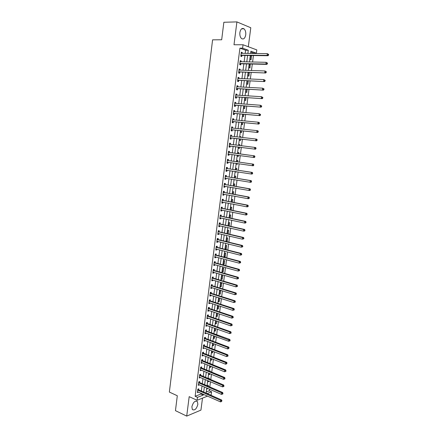 <?xml version="1.0" encoding="UTF-8"?>
<svg xmlns="http://www.w3.org/2000/svg" width="438" height="438" viewBox="0 0 438 438"><rect width="100%" height="100%" fill="white"/><g stroke="black" fill="none" stroke-linecap="round" stroke-linejoin="round"><path stroke-width="0.66" d="M197.872 404.345L197.39 401.553C195.058 400.387 193.218 402.128 191.877 406.782L192.353 409.552C194.702 410.718 196.542 408.983 197.872 404.345M245.729 34.887C245.97 32.116 245.389 30.085 243.977 28.799C241.968 27.802 240.599 29.05 239.871 32.543C239.635 35.308 240.216 37.329 241.601 38.604C243.627 39.617 245.001 38.374 245.729 34.887M206.238 391.983L209.276 390.805L211.598 391.824L211.22 394.66L210.371 394.999M248.313 46.735L250.788 27.753L236.909 21.9L223.856 22.267L221.677 39.776L212.594 39.836L169.358 392.07L177.308 395.749L175.452 410.652L186.708 416.1L200.933 410.11L202.498 398.126M245.22 53.414L245.63 50.233L239.925 48.153L242.603 48.164L243.041 44.758L256.81 49.921L256.378 53.217L250.897 51.208L250.602 53.469M253.701 53.502L253.739 53.19L256.378 53.217M209.276 390.805L209.49 389.168M209.786 386.946L210.47 381.761M210.76 379.554L211.444 374.326M211.735 372.136L212.43 366.869M212.715 364.695L213.416 359.384M213.7 357.233L214.401 351.878M214.686 349.743L215.397 344.345M215.677 342.226L216.388 336.789M216.668 334.687L217.39 329.201M217.664 327.12L218.392 321.596M218.666 319.532L219.4 313.958M219.668 311.911L220.407 306.299M220.675 304.273L221.42 298.612M221.683 296.603L222.433 290.898M222.696 288.91L223.451 283.156M223.714 281.185L224.475 275.392M224.732 273.443L225.504 267.602M225.756 265.669L226.534 259.778M226.785 257.867L227.563 251.932M227.815 250.043L228.603 244.059M228.85 242.187L229.643 236.164M229.884 234.308L230.689 228.236M230.93 226.402L231.735 220.281M231.976 218.463L232.786 212.299M233.021 210.503L233.843 204.289M234.073 202.515L234.899 196.251M235.129 194.499L235.962 188.187M236.191 186.451L237.029 180.089M237.254 178.381L238.097 171.97M238.321 170.278L239.17 163.817M239.389 162.148L240.248 155.638M240.462 153.99L241.327 147.447M241.546 145.788L242.406 139.235M242.63 137.543L243.495 131M243.72 129.276L244.579 122.733M244.815 120.976L245.674 114.438M245.91 112.643L246.769 106.111M247.01 104.282L247.87 97.756M248.116 95.895L248.976 89.374M249.222 87.48L250.082 80.959M250.339 79.026L251.193 72.516M251.456 70.551L252.31 64.041M252.573 62.043L253.432 55.538M253.739 53.19L250.777 52.111M250.667 55.527L250.153 59.48L251.067 59.798L251.582 55.85L250.667 55.527M249.561 63.975L249.074 67.698L249.989 67.999L250.295 63.992M248.456 72.423L248.001 75.889L248.915 76.168L249.403 72.456M247.35 80.838L246.928 84.047L247.848 84.31L248.297 80.882M246.249 89.226L245.86 92.183L246.78 92.429L247.191 89.275M245.154 97.581L244.798 100.286L245.718 100.516L246.096 97.641M244.065 105.908L243.742 108.367L244.661 108.575L245.001 105.98M242.975 114.209L242.685 116.415L243.605 116.607L243.911 114.285M243.052 120.811L242.121 120.724M241.891 122.476L241.634 124.436L242.553 124.611L242.822 122.569M241.962 129.095L242.006 128.767L241.086 128.597L241.037 128.996M240.812 130.721L240.582 132.429L241.508 132.594L241.738 130.814M240.878 137.346L240.96 136.727L240.04 136.579L239.953 137.242M239.734 138.928L239.542 140.401L240.462 140.543L240.659 139.038M239.8 145.575L239.92 144.666L239 144.535L238.874 145.46M238.661 147.113L238.496 148.34L239.422 148.466L239.581 147.228M238.726 153.76L238.88 152.577L237.96 152.462L237.807 153.639M237.588 155.282L237.462 156.256L238.381 156.366L238.507 155.408M237.659 161.901L237.845 160.461L236.925 160.363L236.739 161.77M236.52 163.434L236.427 164.146L237.352 164.234L237.44 163.566M236.591 170.015L236.816 168.318L235.89 168.236L235.677 169.873M235.452 171.559L235.398 172.003L236.317 172.079L236.372 171.701M235.529 178.096L235.786 176.147L234.861 176.081L234.615 177.948M234.396 179.657L235.305 179.804M234.472 186.155L234.763 183.955L233.837 183.905L233.564 185.997M233.416 194.182L233.739 191.734L232.813 191.696L232.512 194.018M232.364 202.186L232.72 199.487L231.795 199.465L231.461 202.011M231.319 210.158L231.707 207.212L230.782 207.212L230.415 209.972M230.279 218.102L230.695 214.916L229.769 214.927L229.375 217.91M229.238 226.024L229.687 222.592L228.762 222.619L228.34 225.822M227.755 230.284L227.306 233.706L228.203 233.903L228.68 230.24L227.755 230.284M226.342 241.579L227.202 241.513L227.683 237.861L226.753 237.922L226.276 241.562M225.756 245.537L225.274 249.184L226.205 249.102L226.681 245.466L225.756 245.537M224.76 253.131L224.283 256.761L225.214 256.663L225.69 253.038L224.76 253.131M223.769 260.692L223.292 264.317L224.223 264.202L224.699 260.588L223.769 260.692M222.778 268.231L222.307 271.845L223.238 271.713L223.709 268.111L222.778 268.231M221.792 275.748L221.321 279.345L222.252 279.203L222.723 275.611L221.792 275.748M220.812 283.238L220.341 286.824L221.272 286.666L221.743 283.085L220.812 283.238M219.832 290.706L219.361 294.281L220.298 294.106L220.763 290.536L219.832 290.706M219.531 298.015L218.858 298.147L218.387 301.711L219.323 301.519L219.772 298.092M218.047 305.527L217.418 309.113L218.348 308.91L218.765 305.762M216.892 313.115L216.449 316.493L217.385 316.28L217.763 313.405M215.896 320.731L215.485 323.852L216.421 323.622L216.761 321.027M214.899 328.314L214.527 331.183L215.458 330.936L215.764 328.626M213.908 335.88L213.569 338.492L214.5 338.235L214.768 336.192M212.923 343.414L212.611 345.779L213.547 345.505L213.777 343.737M211.937 350.926L211.658 353.044L212.594 352.754L212.791 351.254M210.957 358.41L210.711 360.282L211.647 359.976L211.806 358.749M209.977 365.872L209.764 367.498L210.7 367.181L210.826 366.217M210.689 363.879L211.154 363.726L211.111 364.049M209.003 373.307L208.822 374.687L209.758 374.359L209.846 373.663M209.43 371.183L210.207 370.915L210.136 371.479M209.161 378.875L209.265 378.082L208.318 378.52M208.028 380.721L207.88 381.859L208.816 381.514L208.871 381.082M208.192 386.256L208.329 385.226L207.349 385.889M207.059 388.106L206.944 389.004L207.902 388.473M239.925 48.153L195.129 396.286L200.965 394.025L201.069 393.231M201.36 391.008L202.017 385.911M202.307 383.704L202.975 378.569M203.259 376.379L203.933 371.2M204.212 369.031L204.891 363.808M205.17 361.657L205.855 356.39M206.134 354.26L206.824 348.949M207.097 346.836L207.793 341.487M208.066 339.384L208.762 333.991M209.036 331.911L209.742 326.48M210.01 324.416L210.722 318.935M210.985 316.893L211.702 311.369M211.965 309.343L212.687 303.78M212.95 301.771L213.678 296.165M213.936 294.172L214.675 288.522M214.927 286.551L215.671 280.851M215.923 278.897L216.668 273.159M216.919 271.226L217.67 265.433M217.921 263.523L218.677 257.692M218.923 255.792L219.69 249.917M219.931 248.039L220.703 242.115M220.944 240.259L221.716 234.292M221.956 232.452L222.739 226.441M222.975 224.623L223.763 218.557M223.993 216.761L224.787 210.651M225.023 208.877L225.822 202.717M226.046 200.96L226.857 194.757M227.081 193.021L227.891 186.769M228.116 185.055L228.932 178.753M229.156 177.056L229.977 170.71M230.196 169.035L231.029 162.635M231.242 160.987L232.08 154.537M232.293 152.906L233.136 146.423M233.35 144.781L234.188 138.293M234.407 136.618L235.25 130.135M235.474 128.427L236.312 121.95M236.542 120.209L237.38 113.738M237.61 111.964L238.453 105.498M238.688 103.686L239.526 97.225M239.767 95.38L240.604 88.925M240.851 87.047L241.688 80.592M241.935 78.681L242.772 72.232M243.024 70.288L243.862 63.844M244.119 61.867L244.957 55.429M242.154 53.381L242.263 52.533L241.311 52.188L240.791 56.234L241.743 56.562L241.886 55.473M241.064 61.802L241.179 60.926L240.227 60.608L239.706 64.632L240.659 64.95L240.801 63.86M239.98 70.195L240.101 69.297L239.143 68.99L238.622 73.009L239.581 73.299L239.723 72.215M238.902 78.555L239.022 77.636L238.064 77.351L237.549 81.348L238.502 81.627L238.644 80.543M237.823 86.888L237.944 85.941L236.991 85.678L236.476 89.664L237.434 89.921L237.571 88.843M236.75 95.194L236.876 94.225L235.918 93.973L235.403 97.948L236.361 98.189L236.504 97.11M235.682 103.472L235.808 102.476L234.85 102.246L234.341 106.204L235.299 106.423L235.436 105.355M234.615 111.717L234.746 110.699L233.788 110.486L233.279 114.433L234.237 114.636L234.374 113.568M233.553 119.935L233.684 118.89L232.726 118.698L232.222 122.629L233.18 122.815L233.317 121.753M231.587 127.524L232.507 128.126L232.633 127.058L231.669 126.883L231.165 130.798L232.124 130.967L232.26 129.905M231.445 136.251L231.576 135.194L230.618 135.035L230.114 138.939L231.072 139.092L231.209 138.036M230.393 144.354L230.53 143.303L229.567 143.166L229.069 147.053L230.027 147.184L230.164 146.133M229.348 152.435L229.485 151.384L228.526 151.263L228.023 155.14L228.986 155.255L229.123 154.203M228.308 160.483L228.444 159.437L227.481 159.333L226.983 163.199L227.946 163.292L228.083 162.252M227.273 168.504L227.404 167.464L226.446 167.376L225.948 171.225L226.911 171.307L227.043 170.267M226.238 176.503L226.375 175.463L225.411 175.392L224.913 179.23L225.877 179.29L226.008 178.271M225.209 184.469L225.34 183.434L224.376 183.38L223.884 187.207L224.847 187.25L224.979 186.26M224.179 192.408L224.316 191.379L223.353 191.34L222.86 195.151L223.823 195.184L223.949 194.22M223.161 200.325L223.292 199.295L222.329 199.274L221.836 203.073L222.8 203.084L222.92 202.153M222.137 208.209L222.274 207.185L221.305 207.179L220.818 210.968L221.781 210.963L221.902 210.059M221.124 216.071L221.256 215.047L220.292 215.063L219.805 218.836L220.768 218.814L220.883 217.938M220.111 223.9L220.243 222.882L219.274 222.915L218.792 226.676L219.756 226.638L219.865 225.789M219.104 231.707L219.23 230.695L218.266 230.738L217.785 234.489L218.748 234.434L218.852 233.613M218.097 239.487L218.228 238.475L217.259 238.54L216.777 242.274L217.746 242.203L217.845 241.415M217.095 247.24L217.226 246.233L216.257 246.315L215.775 250.032L216.744 249.95L216.843 249.189M216.093 254.971L216.224 253.963L215.255 254.062L214.779 257.768L215.748 257.664L215.841 256.936M215.096 262.669L215.228 261.672L214.259 261.782L213.782 265.477L214.751 265.357L214.844 264.656M214.105 270.345L214.237 269.348L213.268 269.474L212.791 273.159L213.76 273.027L213.848 272.348M213.12 277.999L213.246 277.002L212.277 277.144L211.8 280.818L212.769 280.665L212.857 280.019M212.129 285.62L212.26 284.629L211.291 284.788L210.815 288.45L211.789 288.281L211.866 287.662M211.149 293.219L211.275 292.234L210.306 292.403L209.835 296.055L210.804 295.874L210.881 295.278M210.169 300.791L210.295 299.811L209.326 299.997L208.855 303.633L209.829 303.435L209.901 302.872M209.194 308.341L209.32 307.361L208.351 307.564L207.88 311.188L208.855 310.975L208.926 310.438M208.22 315.864L208.346 314.889L207.377 315.108L206.911 318.716L207.88 318.492L207.946 317.977M207.251 323.364L207.377 322.39L206.407 322.625L205.942 326.222L206.911 325.981L206.977 325.494M206.287 330.838L206.413 329.863L205.438 330.115L204.979 333.701L205.948 333.444L206.008 332.984M205.323 338.284L205.449 337.32L204.475 337.583L204.015 341.158L204.989 340.884L205.044 340.452M204.365 345.708L204.486 344.744L203.517 345.024L203.057 348.588L204.026 348.303L204.081 347.892M203.407 353.11L203.533 352.147L202.559 352.442L202.099 355.995L203.073 355.694L203.123 355.311M202.455 360.485L202.575 359.527L201.606 359.833L201.146 363.376L202.164 362.702M201.502 367.838L201.628 366.88L200.653 367.203L200.199 370.729L201.212 370.072M200.555 375.163L200.681 374.211L199.706 374.545L199.252 378.065L200.265 377.414M199.613 382.467L199.733 381.514L198.759 381.865L198.304 385.374L199.317 384.734M198.671 389.743L198.792 388.796L197.817 389.163L197.368 392.656L198.376 392.032M207.552 396.116L197.095 400.272L189.183 396.658L186.708 416.1M197.095 400.272L197.472 397.348L203.298 395.071L203.402 394.271M195.129 396.286L197.472 397.348M236.909 21.9L233.996 44.758L243.041 44.758M207.136 393.565L211.598 391.824M250.333 55.495L249.485 61.977M249.222 63.97L248.373 70.452M248.116 72.412L247.267 78.9M247.016 80.827L246.167 87.321M245.915 89.21L245.066 95.708M244.82 97.564L243.971 104.063M243.731 105.886L242.876 112.396M242.647 114.181L241.792 120.696M241.562 122.448L240.708 128.964M240.484 130.683L239.624 137.209M239.405 138.895L238.551 145.421M238.332 147.075L237.478 153.596M237.265 155.238L236.416 161.726M236.197 163.385L235.354 169.824M235.129 171.51L234.297 177.899M234.073 179.602L233.24 185.942M233.016 187.667L232.189 193.957M231.959 195.704L231.144 201.945M230.914 203.714L230.098 209.911M229.862 211.696L229.058 217.845M228.822 219.652L228.023 225.751M227.782 227.579L226.988 233.629M226.747 235.48L225.959 241.486M225.718 243.353L224.935 249.31M224.689 251.198L223.911 257.111M223.665 259.017L222.893 264.886M222.641 266.808L221.88 272.633M221.623 274.577L220.867 280.353M220.61 282.313L219.86 288.045M219.602 290.027L218.852 295.716M218.595 297.714L217.85 303.359M217.587 305.379L216.854 310.975M216.586 313.011L215.857 318.568M215.589 320.621L214.866 326.135M214.598 328.21L213.881 333.674M213.607 335.765L212.895 341.191M212.616 343.299L211.915 348.681M211.636 350.811L210.935 356.143M210.656 358.295L209.961 363.584M209.676 365.752L208.986 371.002M208.702 373.187L208.017 378.394M207.732 380.595L207.054 385.763M206.763 387.975L206.09 393.105M247.875 53.441L248.291 50.25L242.603 48.164M203.697 392.043L204.36 386.929M204.65 384.723L205.323 379.565M205.608 377.375L206.287 372.18M206.572 370.006L207.256 364.766M207.535 362.609L208.225 357.331M208.504 355.191L209.2 349.869M209.474 347.745L210.174 342.379M210.448 340.277L211.154 334.867M211.428 332.781L212.14 327.334M212.408 325.264L213.125 319.767M213.394 317.72L214.116 312.185M214.379 310.148L215.107 304.569M215.37 302.554L216.104 296.931M216.367 294.933L217.106 289.266M217.363 287.29L218.108 281.574M218.365 279.614L219.115 273.859M219.367 271.916L220.128 266.112M220.374 264.196L221.141 258.343M221.387 256.444L222.159 250.547M222.4 248.669L223.177 242.729M223.418 240.867L224.201 234.877M224.442 233.038L225.231 226.999M225.466 225.181L226.26 219.099M226.495 217.297L227.295 211.165M227.53 209.386L228.335 203.21M228.565 201.447L229.375 195.228M229.605 193.486L230.421 187.212M230.645 185.493L231.472 179.169M231.691 177.472L232.523 171.105M232.742 169.424L233.58 163.007M233.793 161.348L234.637 154.882M234.85 153.245L235.699 146.746M235.918 145.098L236.766 138.589M236.985 136.908L237.834 130.409M238.058 128.695L238.902 122.197M239.132 120.45L239.98 113.957M240.21 112.177L241.059 105.689M241.294 103.872L242.143 97.389M242.384 95.544L243.227 89.062M243.473 87.184L244.316 80.707M244.568 78.791L245.411 72.325M245.669 70.37L246.512 63.91M246.769 61.922L247.612 55.462M245.63 50.233L248.291 50.25M200.965 394.025L203.298 395.071M241.267 52.522L242.263 52.533M250.629 55.84L251.582 55.85M207.037 388.276L207.88 388.643M207.973 381.153L208.816 381.514M208.91 374.003L209.758 374.359M209.851 366.836L210.7 367.181M210.793 359.642L211.647 359.976M211.74 352.42L212.594 352.754M212.687 345.182L213.547 345.505M213.64 337.917L214.5 338.235M214.598 330.63L215.458 330.936M215.556 323.321L216.421 323.622M216.52 315.984L217.385 316.28M217.483 308.626L218.348 308.91M218.452 301.24L219.323 301.519M219.422 293.832L220.298 294.106M220.396 286.403L221.272 286.666M221.376 278.946L222.252 279.203M222.356 271.467L223.238 271.713M223.336 263.961L224.223 264.202M224.327 256.433L225.214 256.663M225.318 248.877L226.205 249.102M226.309 241.3L227.202 241.513M234.379 179.75L235.294 179.898M235.403 171.937L236.317 172.079M236.432 164.102L237.352 164.234M237.462 156.24L238.381 156.366M238.995 144.556L239.92 144.666M240.035 136.623L240.96 136.727M241.081 128.668L242.006 128.767M242.126 120.685L243.057 120.773M249.55 64.041L250.503 64.063M240.188 60.909L241.179 60.926M239.11 69.264L240.101 69.297M238.031 77.592L239.022 77.636M236.963 85.892L237.944 85.941M235.896 94.165L236.876 94.225M234.828 102.404L235.808 102.476M233.772 110.617L234.746 110.699M232.715 118.802L233.684 118.89M231.664 126.96L232.633 127.058M230.612 135.085L231.576 135.194M229.567 143.188L230.53 143.303M228.028 155.123L228.986 155.255M226.988 163.155L227.946 163.292M225.959 171.159L226.911 171.307M224.924 179.137L225.877 179.29M223.9 187.081L224.847 187.25M222.876 195.003L223.823 195.184M221.858 202.898L222.8 203.084M220.845 210.766L221.781 210.963M219.832 218.611L220.768 218.814M218.825 226.424L219.756 226.638M217.817 234.21L218.748 234.434M216.815 241.973L217.746 242.203M215.819 249.709L216.744 249.95M214.823 257.418L215.748 257.664M213.832 265.105L214.751 265.357M212.841 272.764L213.76 273.027M211.855 280.397L212.769 280.665M210.875 288.001L211.789 288.281M209.895 295.584L210.804 295.874M208.921 303.14L209.829 303.435M207.951 310.673L208.855 310.975M206.982 318.18L207.88 318.492M206.013 325.658L206.911 325.981M205.05 333.115L205.948 333.444M204.092 340.55L204.989 340.884M203.139 347.958L204.026 348.303M202.181 355.338L203.073 355.694M201.234 362.697L202.121 363.058M200.286 370.033L201.173 370.4M199.345 377.342L200.226 377.72M198.403 384.63L199.279 385.013M197.467 391.895L198.343 392.284M241.207 55.057L242.159 55.391L268.023 55.725L267.098 55.38L240.933 55.139M268.182 54.974L267.098 55.38L267.328 53.644L268.642 54.416L268.275 54.279L268.182 54.974L268.549 55.111L268.642 54.416M241.168 53.288L267.328 53.644L268.275 54.279M242.159 55.391L240.823 55.965M241.196 53.108L241.677 53.376M268.023 55.725L268.549 55.111M240.123 63.466L241.075 63.784L266.857 64.375L265.926 64.052L239.849 63.543M267.01 63.647L265.926 64.052L266.162 62.322L267.476 63.083L267.103 62.957L267.01 63.647L267.383 63.778L267.476 63.083M240.084 61.698L266.162 62.322L267.103 62.957M241.075 63.784L239.745 64.342M240.112 61.49L240.643 61.791M266.857 64.375L267.383 63.778M239.038 71.843L265.696 72.998L238.765 71.92M265.844 72.292L264.766 72.692L265.001 70.967L266.309 71.722L265.937 71.602L265.844 72.292L266.216 72.412L266.309 71.722M239 70.08L265.001 70.967L265.937 71.602M239.997 72.144L238.666 72.686M239.033 69.845L239.613 70.184M265.696 72.998L266.216 72.412M237.96 80.198L264.536 81.588L237.686 80.263M264.683 80.904L263.61 81.304L263.84 79.585L265.149 80.329L264.776 80.214L264.683 80.904L265.056 81.019L265.149 80.329M237.922 78.435L263.84 79.585L264.776 80.214M238.918 80.472L237.593 81.003M237.96 78.172L238.59 78.544M264.536 81.588L265.056 81.019M236.887 88.514L263.386 90.146L236.613 88.586M237.845 88.777L236.684 88.553L237.642 88.81L236.525 89.292M263.528 89.489L262.455 89.883L262.685 88.169L263.994 88.909L263.621 88.799L263.528 89.489L263.9 89.593L263.994 88.909M236.849 86.757L262.685 88.169L263.621 88.799M236.887 86.472L237.566 86.877M263.386 90.146L263.9 89.593M235.819 96.809L262.236 98.676L235.545 96.869M262.378 98.035L261.305 98.43L261.535 96.721L262.838 97.455L262.466 97.356L262.378 98.035L262.751 98.134L262.838 97.455M235.781 95.051L261.535 96.721L262.466 97.356M236.772 97.05L235.458 97.548M235.819 94.739L236.547 95.183M262.236 98.676L262.751 98.134M234.752 105.071L261.086 107.173L234.478 105.131M261.229 106.554L260.156 106.949L260.386 105.246L261.694 105.969L261.322 105.876L261.229 106.554L261.601 106.648L261.694 105.969M234.713 103.319L260.386 105.246L261.322 105.876M235.71 105.29L234.396 105.777M234.757 102.979L235.534 103.461M261.086 107.173L261.601 106.648M233.684 113.305L259.948 115.637L233.416 113.36M260.084 115.046L259.017 115.435L259.241 113.738L260.55 114.455L260.177 114.367L260.084 115.046L260.457 115.128L260.55 114.455M233.651 111.559L259.241 113.738L260.177 114.367M234.648 113.508L233.334 113.979M233.695 111.186L234.522 111.712M259.948 115.637L260.457 115.128M232.627 121.507L258.809 124.074L232.359 121.561M258.946 123.505L257.878 123.888L258.102 122.202L259.039 122.388L259.406 122.908L259.033 122.832L258.946 123.505L259.318 123.582L259.406 122.908M232.589 119.766L258.102 122.202L259.033 122.832M233.585 121.693L232.282 122.153M232.638 119.371L233.514 119.93M258.809 124.074L259.318 123.582M231.571 129.686L257.675 132.484L231.302 129.736M257.807 131.937L256.745 132.314L256.969 130.633L257.905 130.803L258.272 131.329L257.9 131.263L257.807 131.937L258.179 132.002L258.272 131.329M231.532 127.945L256.969 130.633L257.9 131.263M232.529 129.851L231.231 130.294M257.675 132.484L258.179 132.002M230.519 137.833L256.548 140.861L230.251 137.882M256.673 140.335L255.617 140.708L255.841 139.032L256.772 139.185L257.139 139.722L256.767 139.662L256.673 140.335L257.051 140.395L257.139 139.722M230.481 136.098L255.841 139.032L256.767 139.662M231.478 137.981L230.18 138.413M230.541 135.654L231.505 136.289L230.541 136.136M256.548 140.861L257.051 140.395M229.468 145.953L255.425 149.205L229.205 146.002M255.546 148.701L254.489 149.073L254.713 147.403L255.65 147.54L256.011 148.088L255.639 148.033L255.546 148.701L255.923 148.756L256.011 148.088M229.435 144.217L254.713 147.403L255.639 148.033M230.432 146.084L229.14 146.5M229.496 143.752L230.519 144.436M255.425 149.205L255.923 148.756M254.801 157.083L254.889 156.421L254.516 156.377L254.423 157.039L254.801 157.083L254.303 157.521L228.16 154.088M254.423 157.039L253.367 157.412L253.591 155.747L254.527 155.862L229.594 152.55L228.45 151.822M228.39 152.314L253.591 155.747L254.516 156.377M229.282 154.16L228.099 154.565M254.889 156.421L254.527 155.862M253.679 165.389L253.766 164.726L253.394 164.688L253.306 165.35L253.679 165.389L253.186 165.81L227.119 162.153M253.306 165.35L252.25 165.717L252.474 164.058L253.41 164.157L228.554 160.598L227.415 159.865M227.349 160.379L252.474 164.058L253.394 164.688M228.165 162.224L227.059 162.597M253.766 164.726L253.41 164.157M252.562 173.662L252.655 172.999L252.277 172.966L252.189 173.629L252.562 173.662L252.074 174.067L251.138 173.995L226.079 170.185M252.189 173.629L251.138 173.995L251.357 172.342L252.293 172.419L227.519 168.625L226.38 167.874M226.309 168.422L251.357 172.342L252.277 172.966M227.07 170.256L226.03 170.601M252.655 172.999L252.293 172.419M251.45 181.901L251.543 181.244L251.166 181.222L251.078 181.879L251.45 181.901L250.963 182.296L250.027 182.241L225.05 178.189M251.078 181.879L250.027 182.241L250.246 180.593L251.188 180.653L226.484 176.624L225.351 175.862M225.274 176.432L250.246 180.593L251.166 181.222M225.981 178.266L225.001 178.578M251.543 181.244L251.188 180.653M250.344 190.119L250.432 189.462L250.06 189.446L249.967 190.103L250.344 190.119L249.863 190.497L248.921 190.459L224.021 186.166M249.967 190.103L248.921 190.459L249.14 188.816L250.082 188.86L225.45 184.59L224.322 183.823M224.245 184.42L249.14 188.816L250.06 189.446M224.897 186.243L223.971 186.528M250.432 189.462L250.082 188.86M249.238 198.304L249.326 197.648L248.954 197.642L248.866 198.294L249.238 198.304L248.757 198.671L247.82 198.649L222.991 194.122M248.866 198.294L247.82 198.649L248.039 197.012L248.981 197.04L224.426 192.534L223.298 191.756M223.216 192.375L248.039 197.012L248.954 197.642M223.818 194.193L222.947 194.456M249.326 197.648L248.981 197.04M248.138 206.457L248.231 205.805L247.853 205.805L247.766 206.457L248.138 206.457L247.662 206.813L246.72 206.807L221.967 202.044M247.766 206.457L246.72 206.807L246.939 205.181L247.881 205.187L223.402 200.451L222.28 199.662M222.192 200.303L246.939 205.181L247.853 205.805M222.739 202.115L221.929 202.351M248.231 205.805L247.881 205.187M247.043 214.587L247.131 213.936L246.758 213.941L246.671 214.593L247.043 214.587L246.567 214.927L245.625 214.943L220.949 209.939M246.671 214.593L245.625 214.943L245.844 213.317L246.786 213.306L222.378 208.34L221.261 207.541M221.174 208.209L245.844 213.317L246.758 213.941M221.666 210.01L220.916 210.218M247.131 213.936L246.786 213.306M245.953 222.685L246.041 222.039L245.663 222.05L245.576 222.696L245.953 222.685L245.477 223.013L244.535 223.046L219.936 217.812M245.576 222.696L244.535 223.046L244.754 221.425L245.696 221.398L221.365 216.202L220.248 215.392M220.155 216.087L244.754 221.425L245.663 222.05M220.599 217.872L219.903 218.064M246.041 222.039L245.696 221.398M244.864 230.755L244.951 230.114L244.574 230.131L244.486 230.777L244.864 230.755L244.393 231.072L243.451 231.116L218.923 225.658M244.486 230.777L243.451 231.116L243.665 229.507L244.612 229.463L220.352 224.037L219.235 223.221M219.142 223.933L243.665 229.507L244.574 230.131M219.531 225.712L218.891 225.882M244.951 230.114L244.612 229.463M243.78 238.798L243.867 238.157L243.49 238.184L243.402 238.825L243.78 238.798L242.367 239.164L217.91 233.47M243.402 238.825L242.367 239.164L242.581 237.56L243.528 237.495L219.339 231.844L218.228 231.018M218.135 231.757L242.581 237.56L243.49 238.184M218.469 233.525L217.889 233.673M243.867 238.157L243.528 237.495M242.701 246.813L242.783 246.172L242.406 246.205L242.323 246.846L242.701 246.813L241.289 247.185L216.909 241.261M242.323 246.846L241.289 247.185L241.502 245.581L242.449 245.504L218.332 239.624L217.226 238.792M217.128 239.553L241.502 245.581L242.406 246.205M217.412 241.305L216.887 241.437M242.783 246.172L242.449 245.504M241.623 254.801L241.71 254.16L241.333 254.204L241.245 254.839L241.623 254.801L240.21 255.173L215.907 249.025M241.245 254.839L240.21 255.173L240.429 253.58L241.371 253.482L217.33 247.382L216.224 246.539M216.126 247.322L240.429 253.58L241.333 254.204M216.356 249.063L215.885 249.173M241.71 254.16L241.371 253.482M240.55 262.762L240.632 262.121L240.254 262.17L240.172 262.805L240.55 262.762L239.143 263.139L214.905 256.767M240.172 262.805L239.143 263.139L239.356 261.546L240.303 261.431L216.328 255.113L215.228 254.259M215.124 255.064L239.356 261.546L240.254 262.17M215.304 256.794L214.894 256.882M240.632 262.121L240.303 261.431M239.476 270.689L239.564 270.06L239.186 270.109L239.099 270.744L239.476 270.689L238.075 271.073L213.914 264.475M239.099 270.744L238.075 271.073L238.288 269.485L239.236 269.359L215.332 262.816L214.237 261.957M214.127 262.784L238.288 269.485L239.186 270.109M214.259 264.492L213.897 264.568M239.564 270.06L239.236 269.359M238.414 278.595L238.496 277.966L238.119 278.021L238.037 278.656L238.414 278.595L237.007 278.979L212.917 272.162M238.037 278.656L237.007 278.979L237.221 277.402L238.168 277.254L214.341 270.492L213.246 269.622M213.136 270.476L237.221 277.402L238.119 278.021M213.213 272.168L212.912 272.228M238.496 277.966L238.168 277.254M237.352 286.468L237.434 285.844L237.057 285.91L236.974 286.54L237.352 286.468L235.951 286.863L211.932 279.822M236.974 286.54L235.951 286.863L236.159 285.286L237.111 285.122L213.35 278.146L212.26 277.265M212.145 278.141L236.159 285.286L237.057 285.91M237.434 285.844L237.111 285.122M236.29 294.32L236.378 293.695L236 293.767L235.912 294.391L236.29 294.32L234.894 294.714L211.121 287.438M235.912 294.391L234.894 294.714L235.102 293.142L236.049 292.962L212.364 285.768L211.275 284.886M211.16 285.779L235.102 293.142L236 293.767M236.378 293.695L236.049 292.962M235.239 302.143L235.321 301.519L234.943 301.596L234.861 302.22L235.239 302.143L233.837 302.538L209.961 295.064M234.861 302.22L233.837 302.538L234.051 300.977L234.998 300.78L211.384 293.372L210.295 292.475M210.18 293.394L234.051 300.977L234.943 301.596M235.321 301.519L234.998 300.78M234.188 309.94L234.27 309.316L233.892 309.403L233.804 310.022L234.188 309.94L232.792 310.339L208.986 302.647M233.804 310.022L232.792 310.339L233 308.779L233.947 308.566L210.404 300.944L209.32 300.041M209.2 300.983L233 308.779L233.892 309.403M234.27 309.316L233.947 308.566M233.136 317.709L233.224 317.085L232.841 317.178L232.759 317.796L233.136 317.709L231.746 318.108L208.006 310.208M232.759 317.796L231.746 318.108L231.954 316.559L232.901 316.329L209.424 308.494L208.346 307.585M208.225 308.549L231.954 316.559L232.841 317.178M233.224 317.085L232.901 316.329M232.096 325.45L232.178 324.832L231.801 324.93L231.713 325.549L232.096 325.45L230.7 325.856L207.037 317.742M231.713 325.549L230.7 325.856L230.908 324.312L231.861 324.065L208.455 316.022L207.382 315.108M207.251 316.088L230.908 324.312L231.801 324.93M232.178 324.832L231.861 324.065M231.056 333.165L231.138 332.546L230.755 332.65L230.673 333.269L231.056 333.165L229.665 333.575L206.068 325.248M230.673 333.269L229.665 333.575L229.873 332.031L230.821 331.774L207.481 323.523L206.435 322.614M206.282 323.6L229.873 332.031L230.755 332.65M231.138 332.546L230.821 331.774M230.016 340.852L230.098 340.238L229.72 340.348L229.638 340.967L230.016 340.852L228.631 341.268L205.099 332.732M229.638 340.967L228.631 341.268L228.833 339.729L229.786 339.455L206.517 330.997L205.493 330.104M205.312 331.09L229.72 340.348M230.098 340.238L229.786 339.455M204.349 338.552L227.804 347.405L227.596 348.933L204.141 340.189M204.551 337.561L205.553 338.448L228.756 347.11L227.804 347.405L228.685 348.018L228.603 348.632L229.069 347.903L228.685 348.018M229.069 347.903L228.756 347.11M227.596 348.933L228.603 348.632M203.391 345.993L226.774 355.048L226.566 356.576L203.177 347.624M203.61 344.996L204.59 345.872L227.727 354.742L226.774 355.048L227.656 355.667L227.574 356.275L227.957 356.154L228.039 355.541L227.656 355.667M228.039 355.541L227.727 354.742M226.566 356.576L227.574 356.275M202.433 353.406L225.751 362.669L225.543 364.192L202.225 355.032M202.674 352.409L203.632 353.274L226.703 362.346L225.751 362.669L226.627 363.283L226.545 363.896L227.01 363.157L226.627 363.283M227.01 363.157L226.703 362.346M225.543 364.192L226.545 363.896M201.48 360.797L224.727 370.263L224.524 371.78L201.272 362.418M201.737 359.79L202.679 360.655L225.679 369.924L224.727 370.263L225.608 370.876L225.526 371.484L225.904 371.347L225.986 370.74L225.608 370.876M225.986 370.74L225.679 369.924M224.524 371.78L225.526 371.484M200.527 368.161L223.709 377.83L223.506 379.341L200.319 369.776M200.801 367.154L201.732 368.008L224.661 377.474L223.709 377.83L224.584 378.448L224.502 379.051L224.886 378.908L224.968 378.306L224.584 378.448M224.968 378.306L224.661 377.474M223.506 379.341L224.502 379.051M199.58 375.503L222.696 385.374L222.493 386.88L199.372 377.113M199.87 374.49L200.779 375.333L223.648 385.002L222.696 385.374L223.572 385.988L223.489 386.59L223.867 386.442L223.949 385.84L223.572 385.988M223.949 385.84L223.648 385.002M222.493 386.88L223.489 386.59M198.638 382.817L221.683 392.886L221.48 394.392L198.43 384.422M198.945 381.799L199.838 382.637L222.635 392.503L221.683 392.886L222.559 393.505L222.477 394.101L222.86 393.948L222.937 393.351L222.559 393.505M222.937 393.351L222.635 392.503M221.48 394.392L222.477 394.101M197.697 390.11L220.675 400.381L220.473 401.876L197.489 391.709M198.02 389.086L198.896 389.919L221.628 399.982L220.675 400.381L221.546 400.994L221.464 401.591L221.929 400.836L221.546 400.994M221.929 400.836L221.628 399.982M220.473 401.876L221.464 401.591M241.004 55.106L241.957 55.44M239.92 63.51L240.873 63.828M238.836 71.887L239.794 72.182M237.757 80.236L238.715 80.51M235.617 96.842L236.575 97.083M234.773 103.357L235.069 103.428M234.549 105.104L235.507 105.323M233.711 111.597L234.067 111.674M233.487 113.332L234.445 113.541M232.649 119.804L233.104 119.892M232.425 121.54L233.388 121.726M231.593 127.984L232.211 128.093M231.374 129.714L232.332 129.878M230.322 137.855L231.28 138.008M229.496 144.261L230.454 144.398M229.271 145.974L230.235 146.111M228.45 152.358L229.408 152.473M228.636 152.429L229.594 152.55M228.231 154.066L229.189 154.181M227.41 160.423L228.368 160.527M227.59 160.5L228.554 160.598M227.185 162.126L228.149 162.224M226.369 168.466L227.333 168.548M226.555 168.542L227.519 168.625M226.15 170.163L226.818 170.218M225.335 176.476L226.298 176.547M225.521 176.552L226.484 176.624M225.116 178.167L225.597 178.2M224.305 184.464L225.269 184.513M224.486 184.54L225.45 184.59M224.086 186.15L224.459 186.166M223.276 192.419L224.24 192.452M223.462 192.501L224.426 192.534M223.062 194.1L223.364 194.111M222.252 200.352L223.216 200.369M222.438 200.434L223.402 200.451M221.234 208.253L222.197 208.253M221.414 208.34L222.378 208.34M220.215 216.131L221.185 216.115M220.396 216.213L221.365 216.202M219.203 223.982L220.172 223.949M219.383 224.07L220.352 224.037M218.195 231.806L219.159 231.757M218.376 231.894L219.339 231.844M217.188 239.602L218.157 239.537M217.368 239.69L218.332 239.624M216.186 247.371L217.149 247.289M216.361 247.465L217.33 247.382M215.184 255.113L216.153 255.02M215.365 255.206L216.328 255.113M214.187 262.833L215.157 262.718M214.368 262.926L215.332 262.816M213.196 270.525L214.166 270.394M213.372 270.618L214.341 270.492M212.206 278.19L213.175 278.048M212.381 278.289L213.35 278.146M211.22 285.833L212.189 285.669M211.395 285.932L212.364 285.768M210.235 293.444L211.209 293.268M210.41 293.548L211.384 293.372M209.254 301.037L210.229 300.846M209.43 301.136L210.404 300.944M208.28 308.598L209.249 308.39M208.455 308.702L209.424 308.494M207.305 316.137L208.28 315.918M207.481 316.241L208.455 316.022M206.336 323.649L207.311 323.414M206.512 323.759L207.481 323.523M205.373 331.139L206.342 330.887M205.542 331.248L206.517 330.997M204.409 338.607L205.378 338.339M204.579 338.716L205.553 338.448M203.446 346.042L204.42 345.763M203.621 346.157L204.59 345.872M202.487 353.461L203.462 353.165M202.663 353.57L203.632 353.274M201.535 360.846L202.509 360.54M201.704 360.961L202.679 360.655M200.582 368.216L201.557 367.893M200.757 368.331L201.732 368.008M199.635 375.558L200.609 375.218M199.805 375.673L200.779 375.333M198.693 382.872L199.668 382.522M198.863 382.993L199.838 382.637M197.752 390.165L198.726 389.798M197.921 390.285L198.896 389.919M197.39 401.553L196.114 400.973M243.977 28.799L241.579 28.842M241.053 55.084L242.006 55.418M239.953 63.494L240.911 63.811M238.863 71.876L239.821 72.171M237.774 80.225L238.732 80.504"/></g></svg>
